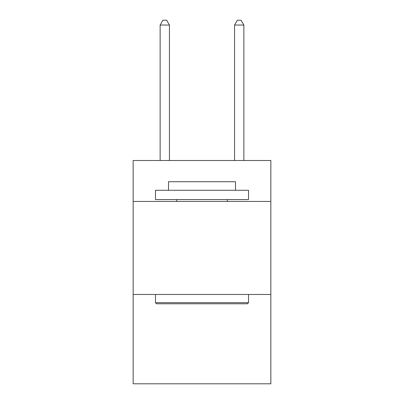 <?xml version="1.0" encoding="UTF-8"?>
<svg xmlns="http://www.w3.org/2000/svg" width="404" height="404" viewBox="0 0 404 404"><rect width="100%" height="100%" fill="white"/><g stroke="black" fill="none" stroke-linecap="round" stroke-linejoin="round"><path stroke-width="0.61" d="M270.852 201.439L270.852 160.504L133.148 160.504L133.148 201.439L270.852 201.439L270.852 383.8L133.148 383.8L133.148 201.439M270.852 294.481L133.148 294.481M156.595 303.788L155.479 302.667L248.521 302.667L247.405 303.788L156.595 303.788M248.521 190.279L248.521 199.581L155.479 199.581L155.479 190.279L248.521 190.279M168.503 190.279L168.503 181.719L235.497 181.719L235.497 190.279M248.521 294.481L248.521 302.667M155.479 294.481L155.479 302.667M227.306 199.581L227.306 201.439M176.694 199.581L176.694 201.439M169.438 160.504L169.438 25.038L160.13 25.038L160.13 160.504M160.13 25.038L162.923 20.2L166.645 20.2L169.438 25.038M243.87 160.504L243.87 25.038L234.562 25.038L234.562 160.504M234.562 25.038L237.355 20.2L241.077 20.2L243.87 25.038"/></g></svg>
